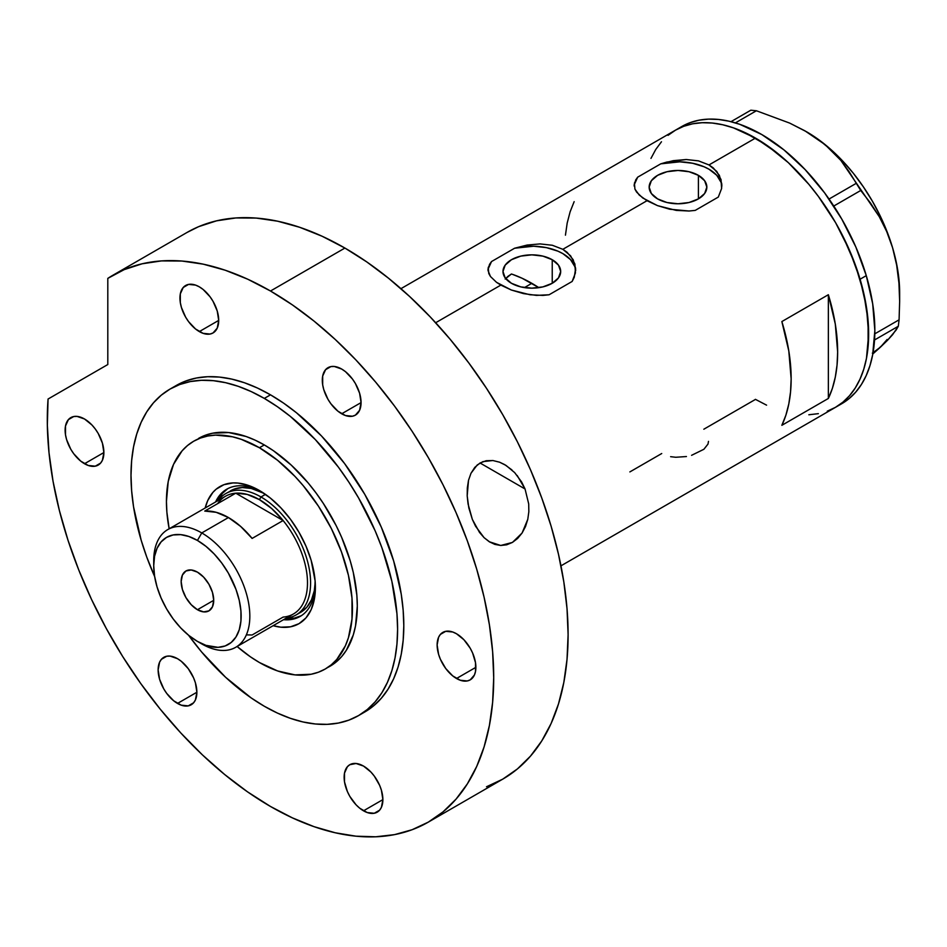 <?xml version="1.0" encoding="UTF-8"?>
<svg xmlns="http://www.w3.org/2000/svg" width="947" height="947" viewBox="0 0 947 947"><rect width="100%" height="100%" fill="white"/><g stroke="black" fill="none" stroke-linecap="round" stroke-linejoin="round"><path stroke-width="1.42" d="M552.231 259.727L552.231 283.283L542.868 286.894L531.835 288.16L520.791 286.894L511.439 283.283A28.848 16.655 180 0 1 502.987 271.505A28.848 16.655 180 0 1 520.791 256.116A28.848 16.655 180 0 1 552.231 259.727L558.481 265.136L560.683 271.505L558.481 277.885L552.231 283.283L552.231 259.727A28.848 16.655 180 0 1 560.683 271.505A28.848 16.655 180 0 1 542.868 286.894A28.848 16.655 180 0 1 511.439 283.283L505.177 277.885L502.987 271.505L505.177 265.136L511.439 259.727L520.791 256.116L531.835 254.85L542.868 256.116L552.231 259.727M507.841 276.429L505.165 279.045L511.439 273.991L507.841 276.429M698.401 175.337L698.401 198.894L689.037 202.504L678.005 203.771L666.96 202.504L657.597 198.894A28.848 16.655 180 0 1 649.157 187.115A28.848 16.655 180 0 1 666.96 171.738A28.848 16.655 180 0 1 698.401 175.337L704.651 180.747L706.841 187.115L704.651 193.496L698.401 198.894L698.401 175.337A28.848 16.655 180 0 1 706.841 187.115A28.848 16.655 180 0 1 689.037 202.504A28.848 16.655 180 0 1 657.597 198.894L651.347 193.496L649.157 187.115L651.347 180.747L657.597 175.337L666.96 171.738L678.005 170.46L689.037 171.738L698.401 175.337M721.839 185.304L721.815 186.299A43.846 25.309 0 0 0 660.757 163.843L673.27 160.67L686.208 159.522L698.484 160.872L708.995 164.932L755.505 138.084L777.57 153.331L788.342 162.671L808.833 184.298L818.362 196.396L835.514 222.545L842.96 236.348L855.295 264.758L863.782 293.321L868.103 320.938L868.103 346.555L866.481 358.297L863.782 369.176L860.042 379.084L855.295 387.939L849.577 395.645L842.96 402.12L835.514 407.317A160.019 92.392 -120 0 0 860.042 279.093A160.019 92.392 -120 0 0 755.505 138.084L708.995 164.932L716.761 171.419L721.058 179.634L721.59 188.548L718.311 197.071L695.24 210.388L689.049 211.015L669.718 209.228L657.478 205.617L647.002 200.717L562.838 249.31L567.099 252.281L573.195 259.738L575.634 268.439L574.249 277.305L572.142 281.46L549.071 294.777L536.476 295.381L523.549 293.617L511.309 290.007L500.833 285.106L435.667 322.738L500.833 285.106L496.536 282.336L490.463 276.512L488.025 270.511L488.25 267.504L491.529 261.55L514.588 248.232L527.1 245.06L540.05 243.912L552.326 245.261L562.838 249.31L647.002 200.717L639.225 195.058L634.928 189.116L634.419 183.114L637.686 177.16L660.757 163.843L666.913 162.044L686.208 159.522L698.484 160.872L708.995 164.932L713.269 167.903L719.365 175.349L721.803 184.049L721.59 188.548L718.311 197.071L695.24 210.388L689.049 211.015L676.194 210.388L657.478 205.617L642.705 197.947L636.633 192.123L634.928 189.116L634.419 183.114M575.669 269.682L575.646 270.688A43.846 25.309 0 0 0 514.588 248.232L527.1 245.06L540.05 243.912L552.326 245.261L562.838 249.31L570.591 255.808L574.9 264.012L575.421 272.937L572.142 281.46L549.071 294.777L542.891 295.405L530.024 294.766L511.309 290.007L496.536 282.336L490.463 276.512L488.77 273.505L488.25 267.504M828.353 398.462L781.855 425.31A160.019 92.392 -120 0 0 781.855 321.566L828.353 294.718A160.019 92.392 60 0 1 828.353 398.462L781.855 425.31L785.892 415.153L788.804 403.931L790.556 391.774L791.147 378.812L788.804 350.958L781.855 321.566L828.353 294.718L828.353 398.462L828.353 294.718L835.301 324.111L837.645 351.964L837.065 364.926L835.301 377.095L832.389 388.306L828.353 398.462M661.728 453.53L629.873 471.914M766.585 405.162L755.505 399.385L703.834 429.216M755.505 138.084A160.019 92.392 -120 0 0 675.495 130.153L683.722 126.294L692.636 123.808L702.165 122.708L712.203 123.027L722.656 124.744L733.428 127.845L755.505 138.084M560.955 565.832L841.705 403.742A160.019 92.392 -120 0 0 866.28 275.636L860.077 279.223A160.019 92.392 60 0 1 835.503 407.317L827.276 411.176M818.362 413.661L808.833 414.762M650.968 158.386L655.715 149.531L661.42 141.825M668.037 135.35L675.495 130.153A160.019 92.392 60 0 1 860.077 279.223L866.28 275.636A160.019 92.392 -120 0 0 681.686 126.578L400.936 288.669M574.154 201.652L570.118 211.808L567.194 223.019L565.442 235.176M489.421 264.521L491.529 261.55A43.846 25.309 0 0 0 488.025 270.499L488.013 269.007M575.634 270.451L574.876 266.711L570.556 259.644L562.838 253.607L557.901 251.156L546.431 247.641L533.67 246.22L514.588 248.232L491.529 261.55L488.238 268.806M635.579 180.131L637.686 177.16A43.846 25.309 0 0 0 634.194 186.109M634.194 186.121L634.182 184.618M721.803 186.062L721.046 182.321L716.725 175.254L708.995 169.217L704.059 166.767L692.588 163.251L679.839 161.83L660.757 163.843L637.686 177.16L634.407 184.416M691.582 455.318L703.881 449.28L707.977 444.096L708.498 441.385M670.618 456.679L675.767 457.271L686.433 456.537M804.903 130.816L825.086 144.642L840.877 160.434L879.278 216.697L886.723 231.589L892.607 247.818A131.526 75.938 -120 0 0 818.871 139.801A131.526 75.938 -120 0 0 806.655 131.822L789.656 123.086L756.393 110.763L750.829 110.207L730.977 121.678L750.829 110.207L756.393 110.763L735.393 122.897L756.393 110.763L789.656 123.086L804.903 130.816L818.871 139.801L830.815 149.697L840.877 160.434L849.187 171.798L860.728 190.477L833.774 206.044L860.728 190.477L870.459 202.966L879.278 216.697L886.723 231.589L892.607 247.818L896.679 265.196L898.94 283.07L899.65 301.347L899.082 319.826L898.301 326.253L874.543 339.961L898.301 326.253L892.63 334.67L887.469 340.34L872.814 353.977L880.379 347.218L872.353 353.136M855.97 183.493L829.039 199.036L855.97 183.493M899.65 301.347L899.65 292.895A131.526 75.938 -120 0 0 892.607 247.818L896.679 265.196L898.94 283.07L899.65 301.347L899.082 319.826L874.815 333.829L899.082 319.826L898.301 326.253L896.134 330.03L887.469 340.34L880.379 347.218L887.15 339.452M806.643 131.811L818.871 139.801L830.803 149.448L842.321 160.623L853.223 173.135L863.333 186.796L872.471 201.344L880.485 216.532L887.232 232.122L892.607 247.818L896.501 263.384L898.869 278.525L899.65 292.99M835.432 407.352L842.901 402.179L849.518 395.704L855.236 388.01L859.994 379.179L863.747 369.271L866.458 358.404L868.648 334.184L866.493 307.444L860.077 279.223L849.637 250.6L835.585 222.663L818.445 196.503L808.927 184.405L788.449 162.766L766.691 145.187L744.508 132.355L733.523 127.881L722.75 124.767L712.298 123.039L702.248 122.708L692.719 123.785L683.793 126.271L675.566 130.118L668.097 135.291M661.48 141.766L655.762 149.46M755.398 399.326L766.49 405.115M841.634 403.777L849.104 398.592L855.721 392.129L861.439 384.435L866.197 375.592L869.95 365.696L872.661 354.817L874.85 330.598L872.696 303.869L866.28 275.636L855.839 247.013L841.776 219.088L824.648 192.928L805.092 169.549L783.879 149.839L761.802 134.557L739.725 124.306L728.953 121.18L718.489 119.452L708.451 119.133L698.922 120.21L689.996 122.684L681.757 126.531M261.49 491.753A73.428 42.402 -120 0 0 215.573 501.993A73.428 42.402 60 0 1 226.747 489.208A73.428 42.402 60 0 1 261.49 491.753M259.431 490.522L270.357 498.063L280.845 507.805L290.528 519.358L299.003 532.285L305.964 546.099L311.137 560.257L315.126 580.949L314.321 599.427L311.137 609.702L305.964 617.894L299.003 623.671L290.528 626.807L280.845 627.186L273.138 625.695A79.134 45.693 60 0 0 315.387 587.436A79.134 45.693 60 0 0 259.442 490.522L259.431 490.522A79.134 45.693 60 0 1 259.442 490.522A79.134 45.693 60 0 0 205.179 507.994L207.736 500.561L212.909 492.381L216.176 489.173L223.942 484.698L233.057 482.923L238.028 483.077L248.516 485.468L259.431 490.522M230.559 490.806A70.149 40.496 60 0 1 263.964 493.351L251.239 488.439L242.254 487.551L234.169 489.114L225.919 493.494A70.149 40.496 60 0 1 260.981 496.962L259.431 499.649A67.947 39.229 60 0 1 283.117 520.53L252.115 538.429A67.947 39.229 -120 0 0 228.44 517.547L201.77 532.936L197.438 540.453A61.815 35.69 60 0 1 241.142 616.166A61.815 35.69 60 0 1 197.438 641.403L201.77 643.913A67.947 39.229 -120 0 0 249.83 616.166A67.947 39.229 -120 0 0 201.77 532.936A67.947 39.229 60 0 1 246.173 592.822A67.947 39.229 60 0 1 235.756 647.274A67.947 39.229 60 0 1 201.77 643.913L197.438 641.403L205.961 645.357L218.035 647.334L225.161 645.961L231.222 642.457L235.981 636.976L239.26 629.731L240.94 620.995L240.94 611.099L239.26 600.434L235.981 589.389L228.345 573.089L221.716 562.98L214.164 553.959L205.961 546.348L197.438 540.453L188.903 536.499L180.711 534.641L173.147 534.948L166.53 537.399L161.097 541.909L157.048 548.301L154.562 556.327L153.722 565.69L154.562 576.025L157.048 586.927L161.097 597.983L166.53 608.779L173.147 618.876L180.711 627.908L188.903 635.508L197.438 641.403A61.815 35.69 60 0 1 153.722 565.69A61.815 35.69 60 0 1 197.438 540.453L201.77 532.936L228.44 517.547A67.947 39.229 -120 0 0 204.753 511.084L235.756 493.186L283.117 520.53A67.947 39.229 60 0 1 307.491 582.879A67.947 39.229 60 0 1 283.117 617.089L252.115 634.987L246.551 634.881M217.668 500.916L222.462 493.316L227.848 488.616A73.428 42.402 -120 0 0 217.739 500.738M512.481 274.346L522.105 278.252L538.855 287.663A140.286 80.992 -120 0 0 531.835 283.319L524.413 287.604L531.835 283.319A140.286 80.992 -120 0 0 511.439 273.991M325.2 669.032L336.197 661.953L341.63 656.626L346.318 650.305L353.302 634.881L355.516 625.931L357.303 606.021L356.853 595.237L353.302 572.533L350.224 560.837L341.63 537.304L336.197 525.703L323.306 503.378L315.967 492.866L308.142 482.923L291.297 465.143L273.423 450.713L264.308 444.936A131.526 75.938 60 0 0 198.539 438.425L205.31 435.253L212.637 433.205L228.712 432.566L246.161 436.52L255.193 440.189L264.308 444.936L259.431 447.742A131.526 75.938 60 0 1 345.359 563.643A131.526 75.938 60 0 1 325.2 669.032A131.526 75.938 60 0 1 259.431 662.521A131.526 75.938 60 0 1 237.105 646.493L250.316 656.745L259.431 662.521L277.578 670.938L295.026 674.891L311.101 674.252L318.441 672.204L325.2 669.032L331.332 664.77L336.765 659.443L345.359 645.842L348.437 637.686L351.988 619.089L351.988 598.042L348.437 575.338L341.453 551.864L331.332 528.509L318.441 506.183L303.277 485.74L295.026 476.471L277.578 460.289L259.431 447.742L264.308 444.936A131.526 75.938 60 0 1 350.224 560.837A131.526 75.938 60 0 1 330.065 666.226A131.526 75.938 60 0 1 327.591 667.552M169.158 528.793A131.526 75.938 60 0 1 193.673 441.231A131.526 75.938 60 0 1 259.431 447.742L241.296 439.337L232.441 436.78L215.596 435.111L207.772 436.011L200.433 438.059L193.673 441.231L187.542 445.504L182.108 450.831L173.514 464.432L168.223 481.526L166.435 501.437L166.885 512.22L169.158 528.793M285.698 618.438A73.428 42.402 -120 0 0 301.253 615.751L294.481 618.06L285.509 618.427M315.351 585.045A73.428 42.402 60 0 1 300.187 616.402A73.428 42.402 60 0 1 283.52 619.693A73.428 42.402 -120 0 0 315.351 585.045M296.056 614.982A70.149 40.496 60 0 1 286.266 618.107A70.149 40.496 -120 0 0 308.829 566.732A70.149 40.496 -120 0 0 260.981 496.962A70.149 40.496 60 0 1 306.816 558.777A70.149 40.496 60 0 1 296.056 614.982L300.708 612.307A70.149 40.496 60 0 0 315.209 582.109L314.286 590.81L311.456 599.925L306.875 607.181L300.708 612.307A70.149 40.496 60 0 1 298.305 613.514M197.438 609.726A23.012 13.294 60 0 1 182.404 589.436A23.012 13.294 60 0 1 185.932 570.994A23.012 13.294 60 0 1 197.438 572.142L203.664 577.161L208.944 584.287L212.471 592.42L213.714 600.327L197.438 609.726L191.211 604.695L185.932 597.569L182.404 589.436L181.161 581.529L182.404 575.054L185.932 570.994L191.211 569.976L197.438 572.142A23.012 13.294 60 0 1 212.471 592.42A23.012 13.294 60 0 1 208.944 610.862L203.664 611.892L197.438 609.726L213.714 600.327L212.471 606.802L208.944 610.862A23.012 13.294 60 0 1 197.438 609.726M235.756 647.274L293.416 613.987A67.947 39.229 -120 0 0 283.117 520.53L271.682 508.551L259.431 499.649L247.191 494.417L235.756 493.186A67.947 39.229 60 0 1 259.431 499.649L260.981 496.962L265.468 494.381L260.981 496.962A70.149 40.496 -120 0 0 218.307 500.418A70.149 40.496 60 0 1 225.919 493.494M217.632 503.65A67.947 39.229 60 0 1 235.756 493.186A67.947 39.229 -120 0 0 225.457 496.287L167.797 529.574A67.947 39.229 60 0 1 201.77 532.936A67.947 39.229 -120 0 0 153.722 560.683L153.722 565.69M153.781 563.276A67.947 39.229 60 0 1 167.797 529.574M283.117 520.53L252.115 538.429L240.68 526.449L228.44 517.547L216.188 512.315L204.753 511.084L235.756 493.186L283.117 520.53M490.096 542.252L484.071 537.647L479.502 532.415L472.352 519.406L468.055 503.934L467.191 495.885L468.516 480.295L470.979 473.287L477.241 464.953L482.958 461.615L492.878 460.526L499.625 462.207L506.065 465.451L514.671 472.612L521.596 481.905L525.052 488.983L528.698 503.911L528.84 511.7L527.775 519.335L522.069 533.043L512.422 542.43L500.738 545.472L489.232 541.731L484.071 537.647L475.572 526.248L472.352 519.406L468.824 507.9L467.191 495.885L467.309 487.965L468.516 480.295L470.979 473.287L474.802 467.356L479.975 463.036L486.166 460.727L492.878 460.526L499.625 462.207L504.751 464.646L511.972 469.961M517.18 475.489L525.052 488.983L480.046 462.988L525.052 488.983L528.698 503.911L528.84 511.7L527.775 519.335L525.49 526.579L522.069 533.043L517.63 538.441L512.422 542.43L506.692 544.809L500.738 545.472L494.855 544.395L489.232 541.731M270.499 394.828A188.512 108.834 -120 0 0 176.249 385.488L185.943 380.943L196.443 378.007L207.665 376.717L219.491 377.084L231.814 379.108L244.492 382.766L257.442 388.021L270.499 394.828L283.567 403.102L296.506 412.797L321.518 435.987L344.566 463.521L364.761 494.322L381.333 527.219L393.656 560.944L401.244 594.195L403.162 610.247L403.801 625.707L403.162 640.421L401.244 654.259L398.06 667.079L393.656 678.75L388.069 689.179L381.333 698.247L373.544 705.882L364.761 712.002A188.512 108.834 -120 0 0 393.656 560.944A188.512 108.834 -120 0 0 270.499 394.828L264.308 398.403L270.499 394.828M264.308 706.249A188.512 108.834 60 0 1 188.512 635.188L201.462 651.796L225.611 677.283L251.239 697.963L264.308 706.249L277.364 713.055L290.315 718.299L302.993 721.957L315.315 723.982L327.141 724.348L338.363 723.058L348.863 720.134L358.558 715.589A188.512 108.834 60 0 1 264.308 706.249M154.645 576.534A188.512 108.834 60 0 1 170.046 389.063A188.512 108.834 60 0 1 264.308 398.403A188.512 108.834 60 0 1 387.453 564.519A188.512 108.834 60 0 1 358.558 715.589L367.341 709.469L375.142 701.834L381.866 692.754L387.453 682.325L391.869 670.654L395.041 657.834L396.959 644.007L397.598 629.282L396.959 613.822L391.869 581.292L381.866 547.638L375.142 530.805L358.558 497.909L348.863 482.165L338.363 467.096L315.315 439.574L290.315 416.372L277.364 406.689L264.308 398.403L251.239 391.596L238.301 386.34L225.611 382.695L213.288 380.67L201.462 380.303L190.24 381.582L179.741 384.518L170.046 389.063L161.262 395.183L153.473 402.818L146.738 411.898L141.15 422.315L136.747 433.998L133.563 446.818L131.645 460.644L131.006 475.37L131.645 490.818L133.563 506.87L141.15 540.121L146.738 557.014L154.645 576.534M486.498 786.768L502.727 779.156A315.659 182.238 -120 0 0 551.118 526.212A315.659 182.238 -120 0 0 344.909 248.055A315.659 182.238 -120 0 0 187.08 232.429L112.681 275.376A315.659 182.238 60 0 1 270.499 291.013L344.909 248.055L270.499 291.013A315.659 182.238 60 0 1 476.72 569.171A315.659 182.238 60 0 1 428.328 822.114A315.659 182.238 60 0 1 270.499 806.477A315.659 182.238 60 0 1 48.06 399.03L47.35 425.227L49.019 452.737L53.044 481.277L59.389 510.54L67.995 540.204L78.755 569.964L91.563 599.498L106.289 628.488L122.755 656.626L140.807 683.616L160.232 709.161L180.841 733.002L202.409 754.877L224.699 774.539L247.475 791.81L270.499 806.477L292.386 817.865L314.049 826.66L335.297 832.78L355.918 836.177L375.722 836.793L394.508 834.638L412.099 829.726L428.328 822.114L443.042 811.863L456.087 799.079L467.345 783.891L476.708 766.431L484.095 746.875L489.41 725.414L492.629 702.248L493.707 677.614L492.629 651.725L489.41 624.854L484.095 597.249L476.708 569.171L467.345 540.903L456.087 512.706L443.042 484.852L428.328 457.626L412.099 431.264L394.508 406.038L375.722 382.197L355.918 359.943L335.297 339.523L314.049 321.104L292.386 304.887L270.499 291.013L247.759 279.223L225.244 270.238L203.203 264.154L181.86 261.029L161.44 260.91L142.168 263.787L124.223 269.623L107.804 278.382A315.659 182.238 60 0 1 112.681 275.376M84.508 418.988A27.404 15.815 60 0 1 102.406 443.137A27.404 15.815 60 0 1 98.204 465.084A27.404 15.815 60 0 1 84.508 463.734L103.874 452.548L84.508 463.734A27.404 15.815 60 0 1 66.598 439.586A27.404 15.815 60 0 1 70.8 417.627A27.404 15.815 60 0 1 84.508 418.988L91.918 424.966L95.268 428.967L98.204 433.454L102.406 443.137L103.874 452.548L102.406 460.254L100.607 463.095L95.268 466.173L88.284 465.486L80.72 461.118L73.736 453.743L70.8 449.269L66.598 439.586L65.497 434.756L65.497 426.02L68.397 419.628L73.736 416.538L77.086 416.408L84.508 418.988M199.32 286.846A27.404 15.815 60 0 1 217.23 310.995A27.404 15.815 60 0 1 213.028 332.953A27.404 15.815 60 0 1 199.32 331.592L218.698 320.406L199.32 331.592A27.404 15.815 60 0 1 181.422 307.455A27.404 15.815 60 0 1 185.624 285.497A27.404 15.815 60 0 1 199.32 286.846L203.108 289.462L210.092 296.837L213.028 301.312L217.23 310.995L218.698 320.406L217.23 328.124L213.028 332.953L210.092 334.042L203.108 333.344L195.544 328.988L188.56 321.613L185.624 317.138L181.422 307.455L180.321 302.614L180.321 293.89L183.209 287.497L188.56 284.408L195.544 285.094L199.32 286.846M341.678 369.046A27.404 15.815 60 0 1 359.588 393.183A27.404 15.815 60 0 1 355.385 415.141A27.404 15.815 60 0 1 341.678 413.78L361.056 402.605L341.678 413.78A27.404 15.815 60 0 1 323.779 389.643A27.404 15.815 60 0 1 327.982 367.685A27.404 15.815 60 0 1 341.678 369.046L345.466 371.65L352.45 379.025L355.385 383.499L359.588 393.183L361.056 402.593L359.588 410.311L355.385 415.141L352.45 416.23L345.466 415.544L337.901 411.176L330.917 403.801L327.982 399.326L323.779 389.643L322.678 384.802L322.678 376.077L325.579 369.685L330.917 366.596L334.267 366.465L341.678 369.046M456.501 633.756A27.404 15.815 60 0 1 474.4 657.905A27.404 15.815 60 0 1 470.209 679.863A27.404 15.815 60 0 1 456.501 678.502L475.879 667.315L456.501 678.502A27.404 15.815 60 0 1 438.603 654.353A27.404 15.815 60 0 1 442.805 632.407A27.404 15.815 60 0 1 456.501 633.756L463.923 639.746L470.209 648.222L472.612 653.004L475.512 662.734L475.512 671.47L474.4 675.033L470.209 679.863L467.273 680.952L460.289 680.254L452.725 675.898L445.741 668.523L440.391 659.266L438.603 654.353L437.123 644.943L438.603 637.236L440.391 634.407L445.741 631.318L452.725 632.004L456.501 633.756M363.506 766.064A27.404 15.815 60 0 1 381.404 790.212A27.404 15.815 60 0 1 377.202 812.171A27.404 15.815 60 0 1 363.506 810.81L382.884 799.623L363.506 810.81A27.404 15.815 60 0 1 345.608 786.661A27.404 15.815 60 0 1 349.798 764.714A27.404 15.815 60 0 1 363.506 766.064L370.916 772.054L374.266 776.055L379.617 785.312L381.404 790.212L382.884 799.623L381.404 807.341L379.617 810.17L374.266 813.26L367.282 812.562L359.718 808.205L356.084 804.832L349.798 796.344L347.395 791.574L344.495 781.831L344.495 773.107L347.395 766.715L349.798 764.714L356.084 763.495L363.506 766.064M177.503 658.686A27.404 15.815 60 0 1 195.402 682.823A27.404 15.815 60 0 1 191.199 704.781A27.404 15.815 60 0 1 177.503 703.432L196.881 692.245L177.503 703.432A27.404 15.815 60 0 1 159.605 679.283A27.404 15.815 60 0 1 163.807 657.325A27.404 15.815 60 0 1 177.503 658.686L181.279 661.29L188.264 668.665L193.614 677.922L195.402 682.823L196.881 692.245L195.402 699.951L193.614 702.781L188.264 705.87L181.279 705.184L173.727 700.816L166.743 693.441L163.807 688.966L159.605 679.283L158.125 669.872L159.605 662.154L161.392 659.325L166.743 656.235L170.093 656.105L177.503 658.686M107.804 278.382L107.804 364.536L48.06 399.03L107.804 364.536L107.804 278.382M428.328 822.114L502.727 779.156L517.441 768.905L530.486 756.12L541.743 740.933L551.118 723.472L558.493 703.917L563.82 682.456L567.028 659.301L568.105 634.656L567.028 608.767L563.82 581.896L558.493 554.291L551.118 526.212L541.743 497.944L530.486 469.748L517.441 441.906L502.727 414.668L486.498 388.317L468.907 363.092L450.121 339.239L430.317 316.996L409.696 296.565L388.448 278.158L366.785 261.928L344.909 248.055L322.158 236.265L299.643 227.28L277.601 221.196L256.258 218.082L235.839 217.952L216.567 220.829L198.621 226.676L186.902 232.524M361.612 713.707A188.512 108.834 -120 0 0 364.761 712.002L358.558 715.589M176.249 385.488L170.046 389.063"/></g></svg>
